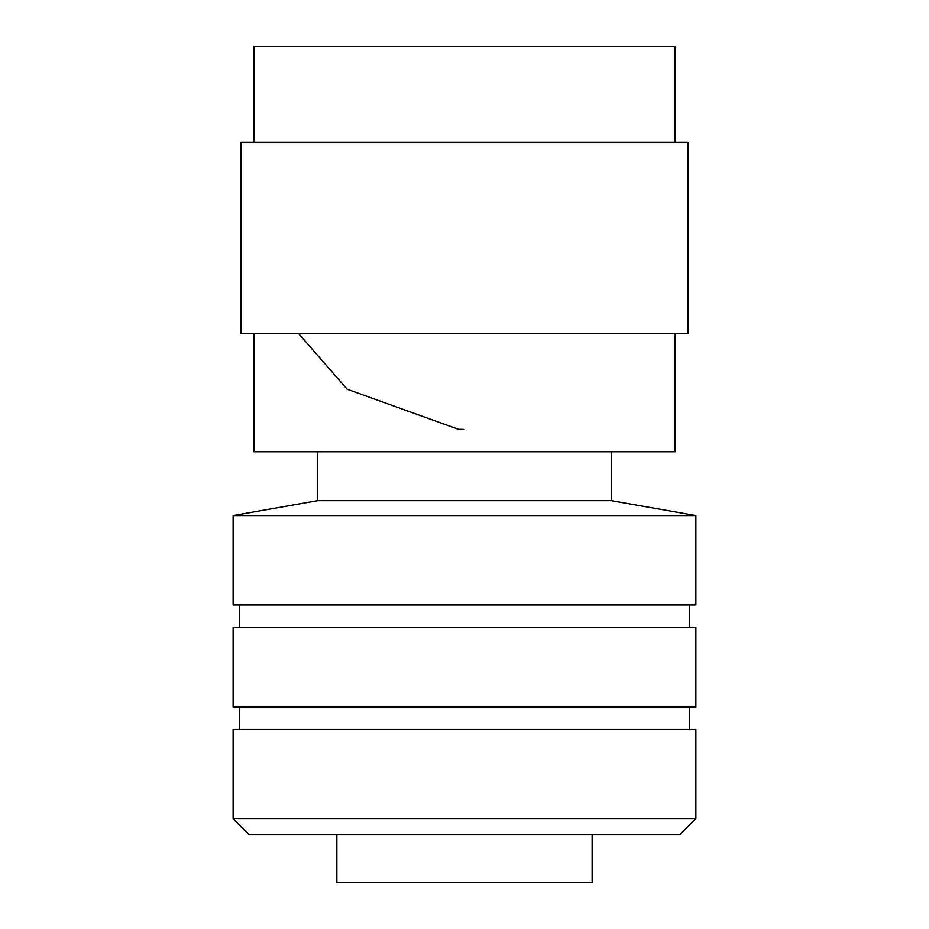 <?xml version="1.0" encoding="UTF-8"?>
<svg xmlns="http://www.w3.org/2000/svg" width="929" height="929" viewBox="0 0 929 929"><rect width="100%" height="100%" fill="white"/><g stroke="black" fill="none" stroke-linecap="round" stroke-linejoin="round"><path stroke-width="1.39" d="M253.884 333.662L253.884 451.738L675.116 451.738L675.116 333.662M253.884 142.183L253.884 46.45L675.116 46.45L675.116 142.183M241.11 142.183L687.89 142.183L687.89 333.662L241.11 333.662L241.11 142.183M233.133 818.728L249.088 834.683L679.912 834.683L695.867 818.728L695.867 729.37L233.133 729.37L233.133 818.728L695.867 818.728M464.5 707.039L695.867 707.039L695.867 627.249L233.133 627.249L233.133 707.039L464.5 707.039M464.5 604.918L695.867 604.918L695.867 515.56L233.133 515.56L233.133 604.918L464.5 604.918M233.133 515.56L317.706 500.65L611.294 500.65L695.867 515.56M592.145 834.683L592.145 882.55L336.855 882.55L336.855 834.683M689.481 729.37L689.481 707.039M239.519 729.37L239.519 707.039M689.481 627.249L689.481 604.918M239.519 627.249L239.519 604.918M611.294 500.65L611.294 451.738M317.706 500.65L317.706 451.738M298.673 333.662L347.144 389.216L458.485 429.303L464.07 429.395"/></g></svg>
